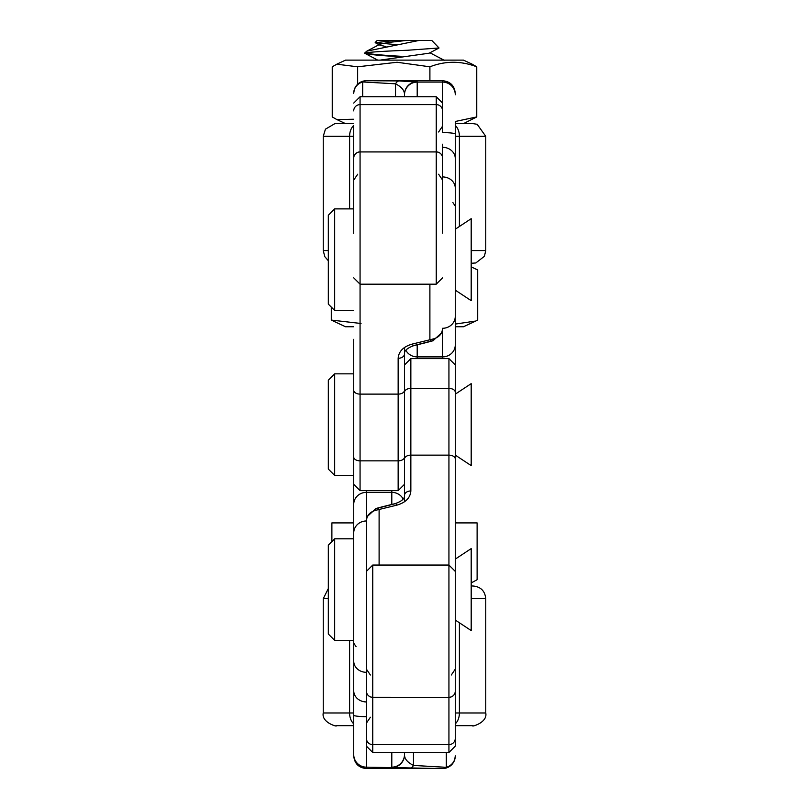 <?xml version="1.0" encoding="UTF-8"?>
<svg xmlns="http://www.w3.org/2000/svg" width="809" height="809" viewBox="0 0 809 809"><rect width="100%" height="100%" fill="white"/><g stroke="black" fill="none" stroke-linecap="round" stroke-linejoin="round"><path stroke-width="1.21" d="M334.673 640.374L328.323 634.023L328.323 545.145L334.673 538.804L334.673 640.374L353.715 640.374L353.715 754.484L353.715 424.634M353.715 640.374L353.715 726.644M404.5 752.501L404.5 754.807C404.49 758.862 407.483 762.402 413.48 765.435L446.305 767.316A12.701 11.993 0 0 0 455.285 755.839L455.285 755.849A12.701 12.701 180 0 1 442.594 768.54L366.406 767.165L366.406 768.55C358.7 767.802 354.463 763.565 353.715 755.849L353.715 754.484A12.701 12.691 0 0 0 366.406 767.165L366.406 716.653A12.701 1.456 0 0 1 353.715 715.186M334.673 373.839L334.673 475.419L328.323 469.068L328.323 380.19L334.673 373.839L353.715 373.839L353.715 339.325L353.715 390.251A6.351 3.863 0 0 0 360.066 394.114L398.149 394.114L398.149 358.296C398.695 351.359 403.408 346.616 412.266 344.068L433.179 338.981C439.115 337.313 442.25 333.793 442.594 328.414L441.906 332.56L433.179 340.579L413.915 345.534A6.351 1.456 -103.1 0 1 413.702 345.665L413.702 345.665A6.351 1.456 -103.1 0 1 412.266 344.068M353.715 497.919L353.715 538.804L334.673 538.804M353.715 696.822L353.715 641.345M353.715 725.663L335.937 725.663C339.001 727.301 321.143 723.084 323.246 712.972L349.599 712.972L349.599 640.374M459.401 622.778L459.401 712.972L485.754 712.972C487.857 723.084 469.999 727.301 473.063 725.663L455.285 725.663M471.192 585.999L473.063 585.999L471.192 585.999M404.5 347.506L404.5 394.155M404.5 481.729L404.5 501.752L404.5 481.729M404.5 754.807A12.701 12.691 180 0 1 391.799 767.498M413.48 752.501L413.48 765.435A12.701 5.936 90.5 0 1 409.769 768.338M446.305 752.501L446.305 767.316A12.701 8.717 90.2 0 1 442.594 768.54L366.406 768.55M455.285 122.614L455.285 635.318M417.201 81.76A12.701 12.691 -0 0 0 404.5 94.451L404.5 96.746L404.5 94.451C404.51 90.406 401.517 86.856 395.52 83.823L362.695 81.952A12.701 11.993 180 0 0 353.715 93.419L353.715 93.409C354.463 85.693 358.7 81.466 366.406 80.708L399.231 80.93L417.201 82.093L442.594 82.093L442.594 80.708C450.3 81.466 454.537 85.693 455.285 93.409L455.285 94.774A12.701 12.691 180 0 0 442.594 82.093L442.594 132.615A12.701 1.456 180 0 1 455.285 134.072M455.285 290.148L455.285 229.2L471.192 218.683L471.192 300.665L455.285 290.148L455.285 351.349M455.285 630.929L455.285 691.048A6.351 6.25 180 0 1 448.934 697.297L448.934 358.609L455.285 364.95L455.285 394.155L471.192 383.638L471.192 465.62L455.285 455.103L455.285 509.943L455.285 459.006A6.351 3.863 180 0 0 448.934 455.143L410.851 455.143L410.851 490.962C410.305 497.899 405.592 502.642 396.734 505.19L375.821 510.277C369.885 511.945 366.75 515.464 366.406 520.834L367.094 516.688L375.821 508.669L395.085 503.714A6.351 1.456 76.9 0 1 395.298 503.582L395.298 503.582A6.351 1.456 76.9 0 1 396.734 505.19M455.285 152.446L455.285 207.933M452.909 202.604L455.285 206.133L455.285 217.237M353.715 93.419A12.701 12.701 -0 0 1 366.406 80.728A12.701 8.717 -89.8 0 0 362.695 81.952L362.695 96.746M395.52 96.746L395.52 83.823A12.701 5.936 -89.6 0 1 399.231 80.93M366.406 705.043L366.406 616.114M366.406 632.345L366.406 642.639M451.311 675.009L455.285 669.124L455.285 591.945M455.285 738.344L455.285 746.151L448.934 752.501L448.934 697.338L372.757 697.338A6.351 6.29 180 0 1 366.406 691.048A6.351 6.25 0 0 0 372.757 697.297L448.934 697.338A6.351 6.29 180 0 0 455.285 691.048L455.285 738.344A6.351 6.29 -2.1 0 1 448.934 744.634L372.757 744.634L372.757 752.501L366.406 746.151M455.285 364.95L455.285 392.274A6.351 3.863 180 0 0 448.934 388.401L410.851 388.401L410.851 455.143A6.351 3.863 0 0 0 404.5 459.006L404.5 392.274A6.351 3.863 0 0 1 410.851 388.401L410.851 358.609L404.5 364.95M366.406 591.945L366.406 664.422M370.38 717.249L366.406 723.135L366.406 682.422M366.406 641.658L366.406 520.834M382.515 506.747L395.298 503.582C401.851 501.246 404.915 498.496 404.5 495.33L404.5 459.006M426.485 342.51L413.702 345.665C407.119 348.123 404.055 350.873 404.5 353.917L404.5 501.752M367.094 516.688L375.821 508.669A6.351 0.718 75.6 0 0 375.821 510.277M377.459 508.204A6.351 1.871 73.3 0 1 379.108 509.66L379.108 565.046M404.5 495.33A6.351 4.379 0 0 1 410.851 490.962M471.192 266.869L477.704 269.953L477.704 320.081L475.743 321.042L455.285 324.065M353.715 326.755L345.514 326.755L353.715 326.755M361.047 323.489L331.296 320.081L345.514 326.755M331.296 320.081L331.296 307.086M455.285 326.755L463.486 326.755L455.285 326.755M375.184 42.472L377.206 40.45L394.509 40.45L375.285 42.715L397.047 44.697M401.133 56.802C379.482 55.588 367.286 54.375 364.546 53.151L366.841 51.149L419.022 40.45L431.794 40.45L439.034 47.984L407.625 50.249C381.747 51.25 367.387 52.221 364.546 53.151L365.81 53.151C371.543 54.254 383.324 55.305 401.133 56.296M377.722 60.129L364.546 53.151M473.032 581.934L477.118 579.719L477.118 522.917L455.285 522.917M353.715 522.917L331.882 522.917L331.882 541.585M419.022 40.45L394.509 40.45M406.371 40.45L388.381 42.462L380.008 44.192L379.896 45.152L385.954 46.588M439.034 47.984L429.104 53.212L380.726 60.018M442.594 144.214L442.594 233.113M353.715 233.376L353.715 126.103M353.715 133.586L353.715 180.619M353.715 277.841L360.066 284.181L436.243 284.181L436.243 151.89A6.351 6.29 0 0 1 442.594 158.18A6.351 6.25 180 0 0 436.243 151.93L360.066 151.93L436.243 151.89L436.243 96.746L360.066 96.746L360.066 151.89A6.351 6.29 0 0 0 353.715 158.18A6.351 6.25 0 0 1 360.066 151.93L360.066 490.648L353.715 484.308L353.715 390.251M353.715 213.93L353.715 233.113M442.594 180.619L442.594 158.655M436.243 96.746L442.594 103.087L442.594 110.894A6.351 6.29 180 0 0 436.243 104.604L360.066 104.604A6.351 6.29 177.9 0 0 353.715 110.894M360.066 490.648L398.149 490.648L398.149 460.847A6.351 3.863 180 0 0 404.5 456.984L404.5 455.103M441.906 332.56L433.179 340.579A6.351 0.718 -104.4 0 0 433.179 338.981M431.541 341.054A6.351 1.871 -106.7 0 1 429.892 339.588L429.892 284.181M404.5 353.917A6.351 4.379 180 0 1 398.149 358.296M334.673 475.419L353.715 475.419L334.673 475.419L328.323 469.068M471.192 465.62L455.285 455.103M334.673 310.454L328.323 304.113L328.323 215.234L334.673 208.884L334.673 310.454L353.715 310.454M455.285 559.11L471.192 548.593L471.192 630.575L455.285 620.058M463.486 123.615L476.754 116.931L455.285 121.481M472.183 64.184L463.486 60.129L345.514 60.129L336.827 64.184M353.715 119.247L336.827 119.56L332.246 116.941L332.246 66.803L336.827 64.194L357.649 66.803L397.098 62.263L429.903 66.803L429.903 80.708M357.649 66.803L357.649 84.227M429.903 66.803C445.405 60.776 461.019 60.776 476.754 66.803L476.754 116.931M476.754 66.803L472.173 64.194M336.827 119.56L345.514 123.615L353.715 123.615L334.845 123.656L325.44 129.177L323.246 136.306L349.599 136.306L349.599 208.884M366.406 530.006L366.406 599.105M353.715 533A12.701 12.024 0 0 1 366.406 520.976L366.406 492.357L391.799 492.357L391.799 490.648M328.323 598.7L323.246 598.7L328.323 588.548M391.799 504.411L391.799 492.357A12.701 12.024 180 0 1 403.115 498.92M353.715 661.054A12.701 11.265 0 0 0 366.406 672.319L366.406 701.939A12.701 11.265 0 0 1 353.715 690.684M404.5 754.484A12.701 12.691 180 0 1 391.799 767.165L391.799 752.501M485.754 712.972L485.754 598.7L471.192 598.7M366.406 490.648L366.406 492.357A12.701 12.024 0 0 0 353.715 504.381M353.715 712.972L349.599 712.972A12.701 8.575 90 0 0 353.715 723.812M455.285 723.812A12.701 8.575 -90 0 0 459.401 712.972L455.285 712.972M455.285 316.258A12.701 12.024 180 0 1 442.594 328.282L442.594 356.9L417.201 356.9L417.201 358.609M471.192 263.269L475.783 262.976L484.399 256.301L485.754 250.578L471.192 250.578L485.754 250.578L485.754 136.306L459.401 136.306L459.401 226.48M417.201 344.846L417.201 356.9A12.701 12.024 0 0 1 405.885 350.337M455.285 188.204A12.701 11.265 180 0 0 442.594 176.938L442.594 147.319A12.701 11.265 180 0 1 455.285 158.584M404.5 94.774A12.701 12.691 -0 0 1 417.201 82.093L417.201 96.746M455.285 123.615L473.022 123.615L477.179 124.303L485.754 136.306M328.323 260.731L324.793 256.655L323.246 250.578L328.323 250.578M442.594 358.609L442.594 356.9A12.701 12.024 180 0 0 455.285 344.887M455.285 136.306L459.401 136.306A12.701 8.575 -90 0 0 455.285 125.466M353.715 125.466A12.701 8.575 90 0 0 349.599 136.306L353.715 136.306M455.285 571.397L448.934 565.046L372.757 565.046L372.757 744.634A6.351 6.29 0 0 1 366.406 738.344M353.715 456.984A6.351 3.863 0 0 0 360.066 460.847L398.149 460.847L398.149 394.114A6.351 3.863 180 0 0 404.5 390.251M323.246 598.7L323.246 712.972M356.091 646.674L353.715 643.135M485.754 598.7C485.006 590.985 480.768 586.758 473.063 585.999M442.594 768.55C450.3 767.802 454.537 763.565 455.285 755.849M366.406 80.708L442.594 80.708M323.246 250.578L323.246 136.306M372.757 565.046L366.406 571.397M448.934 358.609L410.851 358.609M448.934 752.501L372.757 752.501M375.821 508.537L381.808 506.94M366.416 520.349C366.973 516.486 366.973 516.486 366.416 520.349L366.851 517.507M370.38 675.009L366.406 669.124M463.486 326.755L475.743 321.042M457.014 522.917L455.285 522.776M471.192 582.804L473.043 581.944M353.715 522.776L351.976 522.917M444.181 60.27L429.943 52.767M380.008 44.192L366.841 51.149M375.275 42.715L379.896 45.152M436.243 284.181L442.594 277.841M433.179 340.71L427.192 342.318M360.066 96.746L353.715 103.087M442.584 328.909L442.149 331.741M398.149 490.648L404.5 484.308M438.62 131.988L442.594 126.103M438.62 174.228L442.594 180.114M357.689 174.228L353.715 180.114M334.673 208.884L353.715 208.884"/></g></svg>
